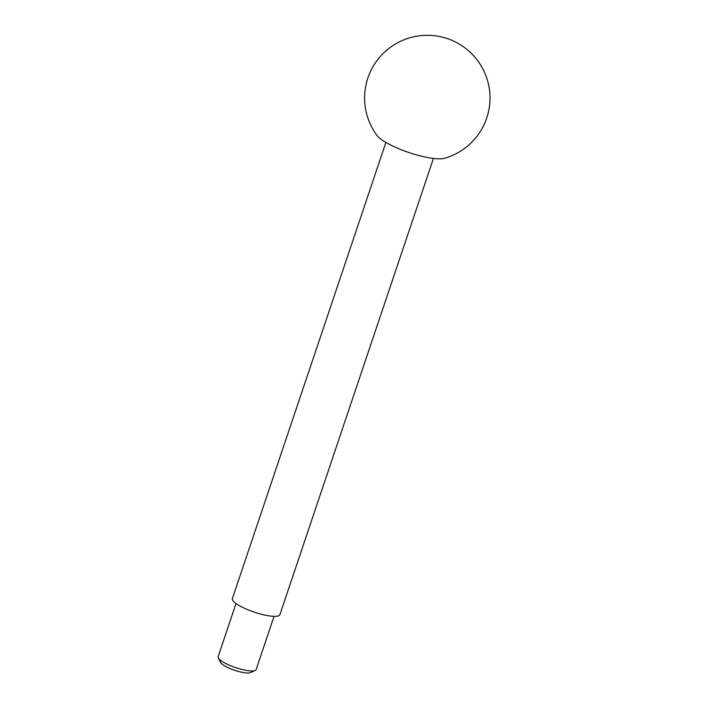 <?xml version="1.0" encoding="UTF-8"?>
<svg xmlns="http://www.w3.org/2000/svg" width="708" height="708" viewBox="0 0 708 708"><rect width="100%" height="100%" fill="white"/><g stroke="black" fill="none" stroke-linecap="round" stroke-linejoin="round"><path stroke-width="1.06" d="M274.049 616.332L256.128 669.573A20.063 4.673 -161.4 0 1 255.216 670.449L250.552 672.6A16.213 3.77 -161.4 0 1 234.711 670.299A16.213 3.77 -161.4 0 1 220.71 662.555L218.294 658.024A20.063 4.673 -161.4 0 1 218.099 656.776L236.012 603.535M255.216 670.449A20.063 4.673 -161.4 0 1 235.622 667.6A20.063 4.673 -161.4 0 1 218.294 658.024M433.438 158.433L279.917 614.615A25.081 5.832 -161.4 0 1 254.287 612.146A25.081 5.832 -161.4 0 1 232.374 598.614L385.895 142.432M444.651 158.265A37.621 8.753 -161.4 0 1 408.959 152.547A37.621 8.753 -161.4 0 1 377.063 135.52A62.702 62.702 0 0 1 386.842 50.118A62.702 62.702 0 0 1 472.679 54.728A62.702 62.702 0 0 1 444.651 158.265"/></g></svg>

